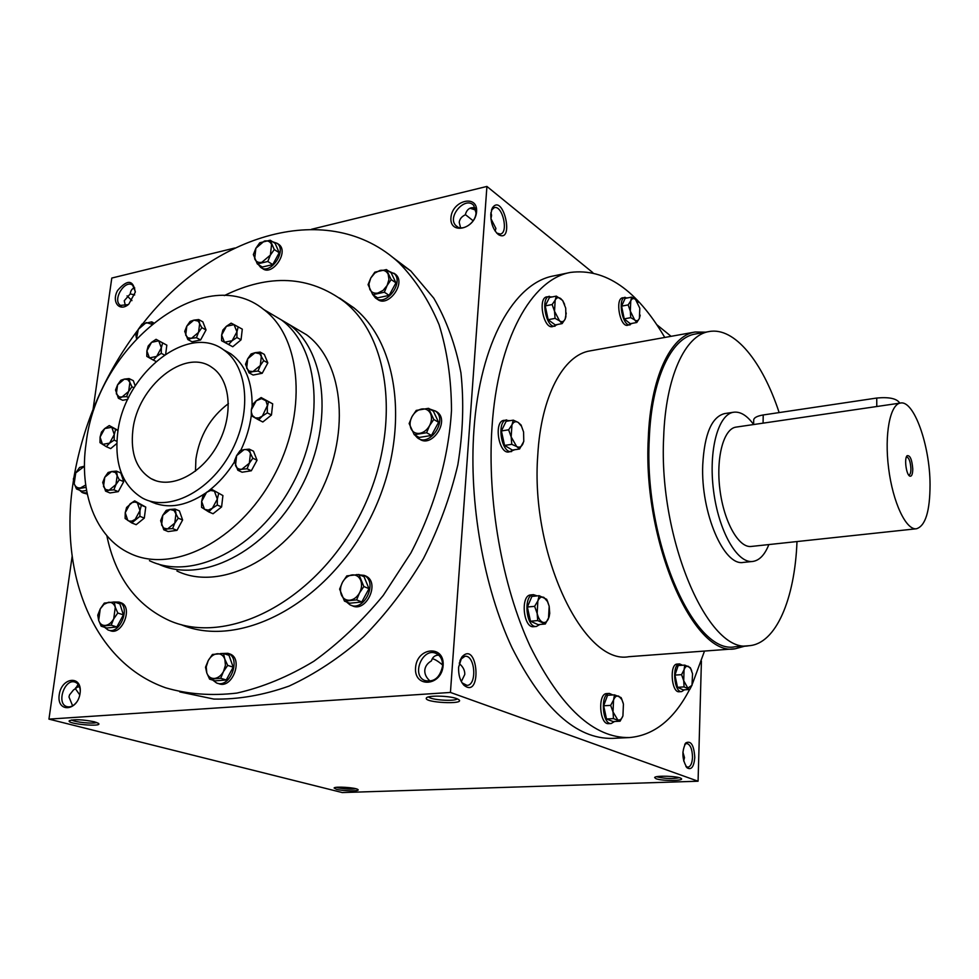 <?xml version="1.0" encoding="UTF-8"?>
<svg xmlns="http://www.w3.org/2000/svg" width="979" height="979" viewBox="0 0 979 979"><rect width="100%" height="100%" fill="white"/><g stroke="black" fill="none" stroke-linecap="round" stroke-linejoin="round"><path stroke-width="1.47" d="M442.532 666.32L441.688 670.395M460.032 660.433L459.653 663.909L459.249 663.052M459.653 663.909C463.251 667.091 464.952 670.615 464.768 674.494L461.317 681.568M460.411 659.54L464.964 656.273C475.158 654.804 477.311 685.312 466.983 685.373L462.027 682.816M432.204 658.867L432.277 658.855C434.297 658.879 437.735 660.923 442.606 664.998M430.026 681.274L429.916 680.894C426.293 677.688 424.58 674.139 424.788 670.248C425.18 666.369 427.395 663.248 431.433 660.874C432.547 657.056 434.97 655.147 438.702 655.135M75.444 688.775L79.776 694.906M72.617 705.822L68.983 696.95L69.533 694.894L73.352 690.109L77.782 686.842L79.593 687.025M457.242 698.822C455.162 701.71 430.319 700.009 428.68 696.864M80.266 691.076C80.045 686.389 78.344 683.428 75.163 682.167C64.663 678.019 55.938 703.815 66.927 706.642C70.5 707.499 73.829 705.883 76.937 701.772M75.554 688.726L78.124 684.284M80.094 693.193C82.652 674.959 61.628 676.746 59.217 694.784C56.501 712.92 77.635 711.513 80.094 693.193M683.685 760.989L684.48 757.624L682.889 752.117M476.589 211.623C477.948 193.977 452.127 200.279 450.94 217.681C449.361 235.266 475.366 229.319 476.589 211.623M476.014 212.835L473.75 205.455C465.294 195.641 446.571 217.044 455.994 225.684C461.672 232.243 475.684 223.322 476.014 212.835M490.944 212.504L491.58 215.368L490.92 218.892M491.152 219.088L495.9 228.413L495.19 231.142M135.261 292.244C133.352 279.725 127.478 279.125 117.615 290.457C111.153 301.911 119.548 312.411 128.787 304.175L135.261 292.244M135.335 291.669L132.642 285.17C124.725 279.088 111.961 300.406 120.515 305.411L128.261 304.604M96.627 722.453C93.58 724.105 74.257 722.184 71.7 719.957M94.474 721.804L98.426 723.334C103.664 727.324 66.144 723.995 69.289 720.74C74.208 719.124 82.603 719.479 94.474 721.804M456.642 698.59L458.71 699.581C466.285 704.868 422.965 702.689 426.416 697.966C427.542 695.225 449.08 695.665 456.642 698.59M336.543 789.331C343.494 791.216 360.823 791.375 357.873 789.515C355.903 787.557 334.708 786.198 334.108 787.997L336.543 789.331M336.446 787.324L337.877 787.777C344.755 789.111 350.763 789.429 355.903 788.744M656.065 778.746C662.44 781.181 685.386 780.912 681.127 778.427C678.361 776.078 655.147 775.307 654.633 777.546L656.065 778.746M656.848 776.677L657.631 777.008C665.634 778.746 672.854 778.978 679.304 777.693M125.459 305.962L124.247 300.737L130.244 293.896C130.672 290.396 132.165 288.401 134.723 287.912M460.619 227.838L459.237 222.417C459.579 219.137 461.586 216.604 465.27 214.829C466.836 209.163 470.189 206.85 475.317 207.915M592.809 272.615L486.918 186.438L450.438 692.447L698.076 781.218L701.417 661.106M698.076 781.218L342.258 792.562L48.95 719.124L450.438 692.447M443.132 665.512C444.723 644.647 416.993 647.009 415.573 667.605C413.725 688.335 441.664 686.463 443.132 665.512M391.282 256.265L410.764 270.95L433.77 298.167C446.436 319.937 455.492 344.816 460.925 372.791C464.07 402.136 463.043 432.816 457.842 464.841C450.242 497.002 438.776 528.268 423.442 558.605C406.138 587.767 386.13 613.882 363.429 636.962C339.64 657.778 314.846 674.152 289.074 686.083C263.253 695.249 238.178 699.569 213.85 699.067L179.818 691.933M234.776 248.017L111.79 278.048L93.103 409.21M72.152 556.256L48.95 719.124M486.918 186.438L311.493 229.282M475.757 209.286L470.789 207.927M671.092 336.323L656.713 324.624M131.516 299.966L131.908 300.651M458.625 667.164L461.917 656.933C478.082 639.422 482.353 700.12 463.875 685.178C460.081 680.907 458.331 674.91 458.625 667.164M694.784 757.526C693.989 745.215 691.003 740.332 685.814 742.89C681.568 751.382 682.008 759.704 687.123 767.854C691.382 770.265 693.94 766.826 694.784 757.526M490.785 213.973L492.4 207.878C503.243 192.251 514.991 244.016 498.519 234.666C493.318 230.151 490.748 223.249 490.785 213.973M570.512 272.407L553.673 275.907C514.33 282.845 479.857 342.307 473.922 430.197C468.733 502.655 483.761 587.522 512.005 647.719C542.966 708.857 576.386 739.084 612.267 738.386L629.448 737.566C593.996 738.252 560.894 707.817 530.141 646.262C502.068 585.65 487.016 500.22 491.996 427.321C497.675 338.905 531.658 279.235 570.512 272.407C605.316 268.099 636.729 289.784 664.778 337.461M117.688 432.999C123.917 374.149 187.931 322.47 223.836 350.005C248.372 366.684 252.129 414.056 230.579 452.934C209.347 492.009 168.486 512.213 142.53 498.127C122.497 485.914 114.213 464.205 117.688 432.999M132.85 430.258C137.415 386.191 185.19 347.447 212.064 367.529C230.86 379.889 233.773 415.696 217.534 444.98C201.527 474.423 170.615 489.647 151.072 478.645C136.424 469.479 130.354 453.35 132.85 430.258M224.301 295.597C269.311 273.557 309.376 275.65 344.498 301.875C393.656 340.949 401.696 439.804 356.552 521.428C311.909 603.358 226.394 645.65 169.514 620.649C136.252 605.377 115.351 577.059 106.846 535.684M339.554 298.057L353.737 307.724C402.675 346.615 410.996 444.454 366.513 525.368C322.532 606.588 237.738 648.869 180.821 624.529M142.848 323.657C212.847 233.492 329.238 198.027 398.991 262.788C415.475 279.688 428.851 300.32 439.094 324.71C447.232 350.947 451.368 379.534 451.49 410.458C448.688 457.842 434.713 507.269 410.911 552.927L383.217 595.465C361.961 621.298 338.832 643.24 313.818 661.278C288.254 676.697 262.605 687.295 236.881 693.083C211.635 696.032 187.907 694.282 165.684 687.809C93.666 662.563 59.021 574.502 73.021 483.332L73.462 480.371M74.049 476.7C83.509 422.965 104.851 373.99 138.076 329.764M796.992 541.558C794.838 598.879 776.053 643.937 748.935 645.724C708.735 654.413 658.377 539.784 663.652 437.393C665.61 376.793 685.214 334.989 709.126 331.551C734.507 326.79 762.47 361.692 779.149 412.587M748.935 645.724L735.119 646.764C694.392 655.453 643.705 541.424 649.248 439.498C651.353 379.167 671.276 337.498 695.482 333.986L709.126 331.551M752.631 561.469L743.428 562.399C723.934 566.572 700.646 512.653 702.738 464.854C704.439 433.991 711.721 416.907 724.57 413.603L733.724 412.22C718.194 414.056 708.319 450.218 713.544 490.601C718.562 531.01 737.138 563.561 752.631 561.469C759.349 560.551 764.758 554.922 768.858 544.569M704.513 651.059L692.557 683.477M689.583 689.497C674.103 719.369 654.058 735.388 629.448 737.566M745.423 645.993L735.205 648.771L628.934 656.689C583.912 665.463 530.128 554.714 537.777 455.027C541.02 396.042 563.488 354.851 590.178 350.861L695.066 332.016L705.663 332.162M735.205 648.771C693.989 657.57 642.616 542.072 648.257 438.812C650.399 377.735 670.566 335.577 695.066 332.016M195.482 471.168L195.898 459.127C199.532 435.704 210.375 417.201 228.425 403.617M475.916 210.142L470.03 208.221M473.163 220.752L465.331 214.572M134.674 294.948L130.244 293.896M127.062 295.878L131.932 300.626M491.446 210.142L494.285 207.621C502.545 205.064 508.847 232.794 500.318 234.067L496.683 233.063M685.887 766.386L687.907 767.206C690.611 766.643 692.141 763.339 692.508 757.305C692.275 749.021 690.33 744.407 686.658 743.465L684.737 744.444M442.557 666.087C442.777 660.213 440.795 656.089 436.622 653.715C423.344 646.275 410.666 674.678 424.678 680.491C434.003 682.547 439.963 677.737 442.557 666.087M908.634 475.011L908.965 475.035C910.237 474.656 910.886 472.563 910.923 468.757C910.47 461.745 909.05 457.805 906.676 456.936L906.358 457.034M733.724 412.22C740.442 411.425 747.075 415.512 753.61 424.494L753.695 420.591C753.402 417.984 756.583 416.112 763.216 414.961L876.743 398.037C888.846 396.911 896.409 398.453 899.444 402.663L899.53 403.177M900.496 403.042L736.122 427.101C723.628 428.545 715.784 457.56 719.944 489.781C723.946 522.04 738.79 548.179 751.248 546.453L916.417 528.77C925.424 526.017 929.964 511.295 930.05 484.629C929.989 445.555 913.97 400.019 900.496 403.042C890.058 404.156 884.245 434.395 888.626 468.415C892.86 502.447 906.04 530.288 916.417 528.77M912.771 469.014C912.024 459.653 910.152 455.211 907.166 455.688C904.045 457.952 906.175 474.693 909.76 476.112C911.669 476.7 912.673 474.325 912.771 469.014M631.614 297.126L625.116 298.399L621.604 306.158L624.21 318.885L630.733 317.649L630.317 311.114L628.139 304.897L630.77 300.834L630.317 311.114L634.661 319.913C636.631 321.357 638.21 320.855 639.385 318.42L639.801 308.214L635.518 299.439C633.548 297.946 631.957 298.411 630.77 300.834L631.614 297.126L635.518 299.439L637.904 302.609M621.604 306.158L628.139 304.897M627.674 297.897L622.681 297.775C614.726 298.607 620.013 327.463 627.698 325.285L632.312 323.327M625.128 297.298C617.198 298.118 622.485 327.01 630.158 324.832M624.21 318.885L630.28 323.706L636.791 322.495L634.661 319.913L630.733 317.649M640.193 315.165L639.385 318.42L636.791 322.495M556.329 296.111L549.452 297.494L545.23 305.901L548.154 319.705L555.056 318.371L554.53 311.273L552.144 304.542L555.179 300.125L554.53 311.273L559.535 320.818C561.836 322.385 563.696 321.834 565.103 319.191L565.874 316.853L565.715 308.128L562.827 300.883L560.783 298.619C558.483 297.004 556.61 297.506 555.179 300.125L556.329 296.111L562.607 300.394L564.602 304.334M545.23 305.901L552.144 304.542M552.376 296.906L546.82 296.833C537.508 297.91 543.529 329.164 552.535 326.631L557.675 324.453M549.415 296.307C540.127 297.383 546.147 328.663 555.13 326.129M548.154 319.705L555.24 324.918L562.117 323.608L559.535 320.818L555.056 318.371M566.254 313.047L565.103 319.191L562.117 323.608M511.772 444.331L511.173 436.928L508.627 429.805L511.956 424.813L511.173 436.928L516.655 446.522C519.213 447.892 521.269 447.048 522.835 444.001L523.777 441.076L523.581 431.996L521.477 426.195L518.185 422.414C515.639 420.994 513.559 421.79 511.956 424.813L513.326 420.15L518.185 422.414L521.061 424.984L523.581 431.996L523.777 441.431L519.568 449.006L516.655 446.522L511.772 444.331L504.564 445.421L512.384 450.083L519.568 449.006M513.326 420.15L506.131 421.3L501.407 430.944L508.627 429.805M501.407 430.944L504.564 445.421M510.132 420.664L504.001 420.321C493.453 421.178 498.617 454.342 508.921 451.955L514.685 449.74M506.718 419.893C496.182 420.75 501.346 453.938 511.625 451.552M537.716 620.576L537.153 613.368L534.62 606.331L537.863 600.898L537.153 613.368C538.254 617.969 540.029 620.919 542.501 622.203C544.985 623.158 546.992 621.946 548.497 618.581L549.182 606.234L547.677 601.755L543.908 597.398C541.436 596.382 539.417 597.557 537.863 600.898L539.148 595.697L546.686 599.295L549.182 606.234L549.733 613.356L549.084 616.966L545.303 624.002L537.716 620.576L530.471 621.224L538.083 624.639L545.303 624.002M539.148 595.697L531.915 596.407L527.363 607.017L534.62 606.331M527.363 607.017L530.471 621.224M537.128 595.893L533.445 594.657L530.716 594.926C520.228 595.11 523.3 628.432 533.665 626.695L536.394 626.462L539.857 624.492M533.445 594.657C522.97 594.84 526.041 628.188 536.394 626.462M614.506 694.857L607.543 695.286L603.676 705.773L606.503 718.99L613.49 718.61L613.025 711.941L610.663 705.369L613.539 700.034L613.025 711.941L617.749 719.859C619.903 720.544 621.628 719.222 622.925 715.918L623.427 704.085L621.898 699.593L618.752 696.167C616.599 695.42 614.849 696.718 613.539 700.034L614.506 694.857L621.09 697.586L623.146 702.946M603.676 705.773L610.663 705.369M612.805 694.955L609.354 693.426L606.735 693.585C597.52 693.365 599.442 724.876 608.583 723.64L611.214 723.505L614.518 721.499M609.354 693.426C600.164 693.193 602.085 724.741 611.214 723.505M606.503 718.99L613.148 721.572L620.111 721.193L613.49 718.61M622.925 715.918L620.111 721.193M684.762 665.096L678.178 665.561L674.959 675.094L677.492 687.319L684.088 686.903L683.721 680.723L681.555 674.653L684.052 669.807L683.721 680.723L687.833 688.139L691.982 685.324L692.557 673.809L690.733 668.743L688.482 666.393C686.634 665.647 685.153 666.785 684.052 669.807L684.762 665.096L690.317 667.678L691.688 670.774M674.959 675.094L681.555 674.653M682.534 665.255L679.61 663.909L677.138 664.08C669.257 663.909 671.398 692.936 679.181 691.761L681.665 691.602L684.407 689.816M679.61 663.909C671.753 663.725 673.895 692.789 681.665 691.602M677.492 687.319L683.195 689.889L689.779 689.485L684.088 686.903M692.239 684.639L689.779 689.485M270.216 240.222L274.279 249.559L270.375 255.091L271.575 244.444C270.131 241.495 267.708 240.369 264.306 241.067L255.886 248.25L254.662 258.835C256.07 261.809 258.48 262.959 261.882 262.286L270.375 255.091L267.805 261.479L257.33 263.951L253.353 254.577L255.886 248.25L259.765 242.768L270.216 240.222L275.148 243.392L279.211 252.717L274.279 249.559M261.834 268.038L262.384 268.381C271.954 276.898 289.282 252.092 279.003 244.542L277.657 243.673M258.456 264.636L260.512 267.218C270.082 275.735 287.434 250.893 277.155 243.343L272.578 241.74M257.33 263.951L262.311 267.034L272.774 264.587L279.211 252.717M272.774 264.587L267.805 261.479M386.387 269.58L391.196 279.602L387.121 285.476L388.981 279.505L388.137 274.144C386.448 270.975 383.719 269.739 379.962 270.437L374.835 273.055L370.808 277.975L368.948 283.898L369.756 289.246C371.408 292.427 374.125 293.688 377.894 293.027L383.058 290.433L387.121 285.476L384.355 292.219L372.766 294.703L368.067 284.656L370.808 277.975L374.847 272.15L386.387 269.58L391.159 272.835L395.957 282.821L391.196 279.602M376.952 298.852L377.025 298.901C387.366 308.789 406.701 283.323 395.602 274.377L388.541 271.048M373.036 294.875L375.214 297.714C385.555 307.614 404.914 282.111 393.803 273.153L395.602 274.377M372.766 294.703L377.588 297.849L389.152 295.389L395.957 282.821M389.152 295.389L384.355 292.219M428.545 408.329L433.77 419.477L429.524 425.718C431.751 421.325 432.082 417.25 430.491 413.505C428.655 409.968 425.73 408.463 421.729 408.989C417.703 409.834 414.472 412.367 412.024 416.601C409.822 420.946 409.479 424.984 411.021 428.729C412.82 432.29 415.732 433.819 419.746 433.342C423.797 432.522 427.052 429.989 429.524 425.718L426.599 432.718L414.252 434.7L409.136 423.54L412.024 416.601L416.246 410.409L428.545 408.329L433.379 411.18L438.604 422.292L433.77 419.477M419.33 438.886C431.506 448.663 450.059 421.092 437.295 412.135L435.337 410.96M414.863 435.043L417.384 437.784C429.512 447.782 448.309 420.077 435.484 411.07L429.732 409.038M414.252 434.7L419.147 437.442L431.458 435.471L438.604 422.292M431.458 435.471L426.599 432.718M358.889 574.526L363.845 586.519L359.526 592.907C361.777 588.465 362.157 584.23 360.664 580.217C358.914 576.398 356.075 574.624 352.134 574.906C348.169 575.517 344.963 577.953 342.515 582.211C340.276 586.605 339.884 590.814 341.341 594.828C343.042 598.658 345.868 600.457 349.821 600.225C353.811 599.65 357.041 597.214 359.526 592.907L356.613 599.882L344.473 601.13L339.627 589.125L342.515 582.211L346.811 575.885L358.889 574.526L364.053 576.717L369.01 588.673L363.845 586.519M351.547 605.426L351.853 605.548C365.608 613.527 380.427 583.092 366.17 576.215L364.421 575.468M346.529 601.95L349.895 604.765C363.65 612.744 378.494 582.272 364.225 575.383L356.552 574.587M344.473 601.13L349.699 603.223L361.802 601.987L369.01 588.673M361.802 601.987L356.613 599.882M223.506 653.495L224.84 659.185L227.679 665.39L223.445 671.594L225.439 665.279L224.84 659.185C223.347 655.392 220.813 653.58 217.203 653.739C213.569 654.217 210.583 656.505 208.221 660.605L206.226 666.87L206.789 672.94C208.246 676.746 210.779 678.594 214.389 678.471C218.036 678.031 221.058 675.73 223.445 671.594L220.703 678.276L209.592 679.145L206.789 672.94L205.504 667.225L208.221 660.605L212.431 654.461L223.506 653.495L229 655.306L233.198 667.164L227.679 665.39M217.632 683.305L218.696 683.636C232.121 689.559 243.771 658.745 229.943 653.984L228.829 653.629M212.737 680.099L216.604 682.999C230.028 688.922 241.703 658.059 227.874 653.311L220.581 653.544M209.592 679.145L215.147 680.846L226.235 679.989L233.198 667.164M226.235 679.989L220.703 678.276M114.286 601.987L115.277 607.237L117.786 613.013L113.723 618.838L115.277 607.237C114.017 603.725 111.765 602.073 108.522 602.293L103.982 604.324L100.25 608.889L98.683 620.417C99.907 623.941 102.146 625.618 105.402 625.434C108.706 624.945 111.484 622.742 113.723 618.838L111.19 625.165L101.155 626.193L98.683 620.417L97.753 615.167L100.25 608.889L104.288 603.113L114.286 601.987L119.891 603.884L123.391 614.873L117.786 613.013M108.791 630.207L110.101 630.623C122.032 636.044 133.425 607.066 121.078 602.783L120.197 602.489M104.594 627.294L107.971 629.938C119.903 635.371 131.321 606.344 118.973 602.073L113.356 602.012M101.155 626.193L106.809 628.004L116.831 626.976L123.391 614.873M116.831 626.976L111.19 625.165M84.451 466.237L75.738 472.894L74.184 483.65C75.322 486.844 77.427 488.264 80.511 487.909L85.687 485.021M86.042 487.371L76.521 488.974L74.184 483.65L73.352 478.964L75.738 472.894L79.605 467.436L84.451 466.188M83.105 492.914L87.266 494.065M79.593 490.21L82.236 492.572L87.045 493M76.521 488.974L82.003 491.189L86.556 490.467M153.446 322.764L151.757 321.858L152.088 323.878M151.672 324.22L146.214 322.556L138.296 329.348L136.534 338.526L135.897 335.442L138.296 329.348L142.102 324L151.757 321.858M218.611 493.673L217.326 499.094L217.277 505.054L212.382 508.211L217.326 499.094L214.401 491.164L210.632 490.442L206.557 492.351L201.637 501.407L204.525 509.349L208.294 510.108L212.382 508.211L208.735 511.895L201.576 507.342L201.637 501.407L202.934 496.023L206.557 492.351L211.427 489.194L222.918 495.57L211.427 489.194M208.735 511.895L213.067 513.742L221.597 506.926L217.277 505.054M221.597 506.926L222.918 495.57M201.87 327.671L198.553 332.37L196.424 337.706L200.609 339.97L206.031 329.972L201.87 327.671L198.199 321.112L193.818 320.157L198.7 319.546L199.692 323.278L198.553 332.37L191.529 338.293L196.424 337.706M187.846 339.529L184.725 331.379L186.83 326.08L190.134 321.418L193.818 320.157L186.83 326.08L185.692 335.124L187.98 337.865L191.529 338.293L187.846 339.529L192.031 341.781L200.609 339.97M206.031 329.972L202.849 321.846L198.7 319.546M178.239 518.172L174.788 523.116L172.598 528.574L176.991 530.349L182.62 519.984L178.239 518.172L174.091 510.524L170.003 509.459L175.033 509.08L176 513.363L174.788 523.116L167.556 528.929L172.598 528.574M163.787 529.798L160.642 520.681L162.808 515.272L166.246 510.365L170.003 509.459L162.808 515.272L161.584 524.977L163.909 528.158L167.556 528.929L163.787 529.798L168.192 531.56L176.991 530.349M182.62 519.984L179.402 510.903L175.033 509.08M161.254 353.346L156.677 356.405L153.324 360.076L149.444 357.91L156.677 356.405L161.339 347.826L161.254 353.346L164.313 354.936M155.967 361.435L153.324 360.076M146.887 350.886L146.801 356.38L149.444 357.91L146.887 350.886L148.184 346.015L151.525 342.356L156.065 339.309L162.624 342.944L161.339 347.826L158.733 340.802L151.525 342.356L146.887 350.886M165.684 354.019L166.834 345.159L156.065 339.309M166.834 345.159L162.624 342.944M139.887 516.325L131.749 522.933L125.116 518.478L125.226 512.715L127.796 520.449L129.191 521.085L131.871 521.097L135.175 519.384L139.985 510.536L139.887 516.325L144.305 518.099L145.749 507.073L141.331 505.262L139.985 510.536L137.366 502.814L141.331 505.262M144.305 518.099L136.179 524.683L131.749 522.933M126.585 507.477L125.226 512.715L129.999 503.928L134.674 500.881L137.366 502.814L134.931 502.031L132.177 502.582L126.585 507.477M145.749 507.073L134.674 500.881M134.013 387.782L131.945 386.778L128.653 391.416L126.585 396.642L128.628 397.621M127.833 399.297L122.693 400.289L118.386 398.245L121.861 397.144L128.653 391.416L129.889 382.373L131.945 386.778M118.386 398.245L115.546 390.034L117.59 384.833L120.87 380.231L124.345 379.106L129.057 378.579L129.889 382.373L127.723 379.595L124.345 379.106L117.59 384.833L116.342 393.839L119.352 397.033L126.585 396.642M135.188 385.897L133.34 380.684L129.057 378.579M119.316 479.783L115.963 484.532L113.87 489.818L118.288 491.642L123.721 481.631L119.316 479.783L115.473 472.49L111.643 471.535L116.415 471.119L117.235 475.182L115.963 484.532L109.073 490.222L113.87 489.818M105.561 491.128L102.722 482.463L104.79 477.214L108.131 472.49L111.643 471.535L104.79 477.214L103.505 486.526L105.659 489.537L109.073 490.222L105.561 491.128L109.991 492.951L118.288 491.642M123.721 481.631L120.821 472.992L116.415 471.119M115.608 429.536L114.262 434.541L114.151 440.122L109.599 443.132L114.262 434.541L111.802 427.272L118.031 430.638M116.88 441.333L114.151 440.122M106.307 446.681L99.968 442.643L100.078 437.099L102.501 444.38L109.599 443.132L106.307 446.681L110.688 448.602L116.795 443.511M101.449 432.118L100.078 437.099L104.716 428.569L109.244 425.571L111.802 427.272L104.716 428.569L101.449 432.118M118.08 430.344L109.244 425.571M262.372 416.051L267.389 405.514L265.909 400.754L261.552 398.624L256.241 400.766L251.334 409.822L251.285 411.926L252.386 415.524L255.372 417.911L258.823 417.935L262.372 416.051L258.652 419.869L251.297 415.696L251.334 409.822L252.558 404.572L256.241 400.766L261.136 397.56L268.527 401.659L267.316 406.934L267.304 412.844L262.372 416.051M267.304 412.844L271.464 414.998L262.837 421.998L258.652 419.869M271.464 414.998L272.688 403.837L261.136 397.56M272.688 403.837L268.527 401.659M263.706 360.639L260.304 365.51L258.064 371.029L262.213 373.28L267.83 362.915L263.706 360.639L259.741 353.762L255.066 352.697L260.194 352.097L261.356 356.038L260.304 365.51L252.912 371.604L258.064 371.029M248.972 372.803L245.521 364.249L247.736 358.767L251.126 353.933L255.066 352.697L247.736 358.767L246.647 368.202L249.131 371.102L252.912 371.604L248.972 372.803L253.12 375.043L262.213 373.28M267.83 362.915L264.318 354.398L260.194 352.097M252.815 458.209L249.339 463.214L247.063 468.782L251.322 470.777L257.036 460.228L252.815 458.209L250.44 453.375C249.18 450.511 247.063 449.251 244.065 449.63L249.278 449.153L250.44 453.375L249.339 463.214L241.837 469.235L247.063 468.782M237.836 470.238L234.373 461.182L236.612 455.639L240.075 450.67L244.065 449.63L236.612 455.639L235.498 465.417C236.722 468.305 238.839 469.577 241.837 469.235L237.836 470.238L242.094 472.221L251.322 470.777M257.036 460.228L253.5 451.197L249.278 449.153M238.178 326.815L236.955 331.832L236.918 337.51L232.17 340.668L236.955 331.832L234.054 324.636L242.29 329.152L241.054 339.823L236.918 337.51M228.596 344.473L221.584 340.716L232.745 346.75L228.596 344.473L232.17 340.668L224.497 342.258L221.633 335.063L221.584 340.716M222.857 330.082L221.633 335.063L226.406 326.288L231.13 323.143L234.054 324.636L226.406 326.288L222.857 330.082M86.115 443.254C78.785 492.229 95.526 537.606 129.877 553.343C172.426 574.183 238.313 541.265 272.908 477.715C307.932 414.435 302.132 337.902 263.73 309.499C203.938 260.536 96.921 345.832 86.115 443.254M202.91 335.736L203.73 334.218M120.674 487.248L121.494 485.731M156.359 503.879L149.909 501.199C166.773 509.374 185.435 506.608 205.871 492.926M208.968 490.626C218.77 483.002 227.263 473.408 234.483 461.855M240.736 450.438C246.182 439.033 249.706 427.419 251.297 415.598M252.092 406.016C252.398 381.945 245.301 364.543 230.811 353.811L223.371 349.699M176.93 570.977C219.223 591.549 283.837 560.025 317.282 498.568C351.155 437.393 344.73 362.891 306.574 334.794L292.709 326.607M158.108 563.928C200.511 584.61 265.639 552.523 299.537 490.234C333.876 428.215 327.696 352.905 289.441 324.673L275.527 316.462M232.745 346.75L241.054 339.823M149.432 560.673C191.884 581.404 257.244 549.06 291.35 486.392C325.897 423.98 319.839 348.291 281.524 320.011L267.597 311.787M876.78 406.505L876.743 398.037M763.069 423.148L763.216 414.961M75.713 687.674L75.603 688.518M120.515 305.411L121.323 305.852M455.994 225.684L457.634 226.92M230.811 353.811L223.836 350.005M353.737 307.724L344.498 301.875M410.764 270.95L398.991 262.788M156.053 480.799L151.072 478.645M130.427 292.721L130.28 293.798M496.94 233.247L498.519 234.666M491.605 209.861L492.4 207.878M685.961 766.496L687.123 767.854M684.798 744.321L685.814 742.89M462.614 683.452L463.875 685.178M460.901 658.818L461.917 656.933M424.678 680.491L426.257 681.054M908.989 475.464L909.76 476.112M906.578 456.508L907.166 455.688M521.477 426.195L521.134 425.131M547.677 601.755L547.518 601.118M621.898 699.593L621.641 698.737M690.733 668.743L690.317 667.678M277.155 243.343L279.003 244.542M435.484 411.07L437.295 412.135M364.225 575.383L366.17 576.215M227.874 653.311L229.943 653.984M118.973 602.073L121.078 602.783M289.441 324.673L306.574 334.794M263.73 309.499L281.524 320.011"/></g></svg>

